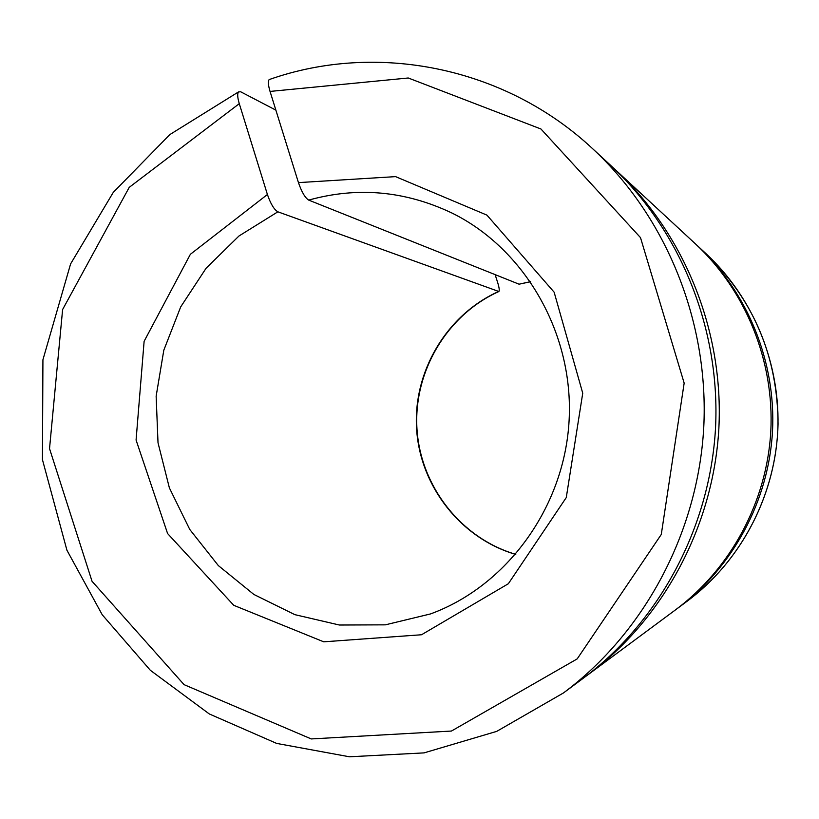 <?xml version="1.0" encoding="UTF-8"?>
<svg xmlns="http://www.w3.org/2000/svg" width="819" height="819" viewBox="0 0 819 819"><rect width="100%" height="100%" fill="white"/><g stroke="black" fill="none" stroke-linecap="round" stroke-linejoin="round"><path stroke-width="1.23" d="M495.126 274.621L497.686 282.616C499.211 287.582 499.6 290.55 498.884 291.513L277.866 211.814C274.119 209.633 270.639 203.87 267.414 194.502L239.281 103.665C237.51 97.656 237.234 93.755 238.472 91.953L240.653 91.769L275.87 110.135M677.006 608.742L678.531 607.616C732.954 567.045 768.58 501.003 772.501 431.521C776.095 362.018 747.798 292.506 698.075 246.314L696.815 245.157M270.137 79.248L269.154 79.586C267.885 81.245 268.182 85.186 270.045 91.421L298.454 182.617C301.699 192.035 305.108 197.86 308.702 200.102L519.072 284.193L530.63 281.716M238.462 91.943L169.82 134.592L113.247 192.424L70.608 263.892L42.926 359.776L42.445 459.654L66.923 550.214L102.242 614.782L150.327 670.28L209.295 713.953L276.668 743.417L349.426 756.787L424.047 752.886L496.713 731.377L563.462 692.946L583.056 678.408C659.356 621.601 709.919 527.549 715.509 428.368C720.648 329.166 680.517 230.211 610.8 165.51L592.874 148.925C504.709 66.431 376.32 41.697 269.154 79.586M585.708 676.422L588.646 674.262C663.677 618.396 713.369 525.982 718.857 428.552C723.914 331.101 684.469 233.876 615.908 170.239L613.411 167.956M588.646 674.262L675.675 609.735C730.763 568.673 766.83 501.791 770.802 431.418C774.436 361.036 745.792 290.653 695.464 243.898L615.908 170.239M687.346 601.074C739.721 562.039 773.965 498.566 777.733 431.808C781.183 365.028 753.992 298.239 706.132 253.777C753.664 299.826 777.64 356.582 778.05 424.027C776.514 493.468 741.871 560.452 687.346 601.074L678.531 607.616M239.281 103.665L129.228 187.356L62.613 309.531L49.529 448.617L92.035 581.285L184.07 684.653L311.251 738.933L451.433 731.05L577.19 658.896L661.281 534.459L684.162 383.108L640.499 237.633L540.96 129.003L408.261 77.989L270.045 91.421M563.462 692.946C644.174 632.852 697.808 533.036 703.736 427.723C709.203 322.379 666.635 217.363 592.874 148.925M277.866 211.814L238.974 235.995L206.112 268.212L180.702 306.89L163.81 350.204L156.142 396.201L158.016 442.792L169.379 487.899L189.762 529.463L218.325 565.571L253.88 594.461L294.84 614.649L339.363 625.02L385.329 624.846L430.466 613.943C506.47 586.23 564.434 507.637 569.103 420.444C573.863 333.251 524.713 248.874 452.139 213.124C405.374 190.837 357.565 186.497 308.702 200.102M267.414 194.502L190.377 254.289L144.124 341.298L136.077 440.049L167.588 533.538L233.773 605.323L323.73 641.82L421.519 634.756L508.343 583.742L566.277 497.553L582.739 393.192L554.135 292.188L486.936 215.131L395.577 176.628L298.454 182.617M498.454 291.554C446.335 315.059 412.909 371.908 416.595 429.125C420.219 486.343 460.728 538.349 515.724 554.412M530.579 281.644L519.072 284.193M698.075 246.314L706.132 253.777M498.74 291.574C446.754 315.028 413.319 371.836 416.973 429.064C420.556 486.291 460.974 538.257 515.775 554.35"/></g></svg>
